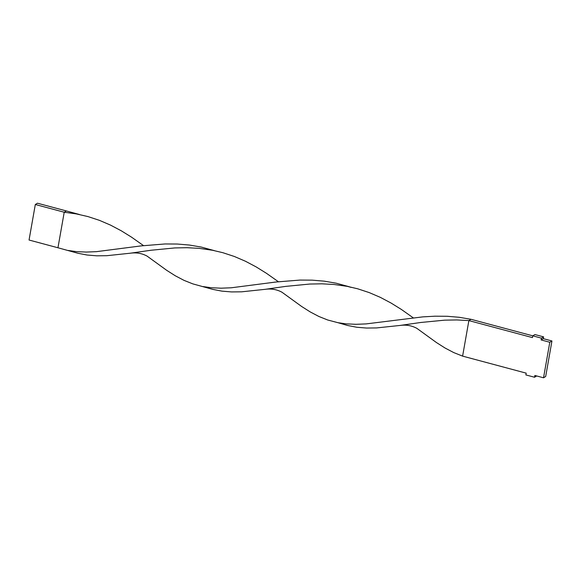 <?xml version="1.0" encoding="UTF-8"?>
<svg xmlns="http://www.w3.org/2000/svg" width="581" height="581" viewBox="0 0 581 581"><rect width="100%" height="100%" fill="white"/><g stroke="black" fill="none" stroke-linecap="round" stroke-linejoin="round"><path stroke-width="0.87" d="M536.699 375.958L534.549 377.243L534.861 375.471L543.533 377.788L545.682 376.503L551.95 340.974L543.279 338.65L543.591 336.871L534.919 334.554L532.77 335.84L532.457 337.612L468.874 320.589L471.017 319.303L459.106 317.27L447.036 316.267L434.908 316.195L422.823 316.877L366.168 323.9L355.979 324.307L346.203 323.871L337.924 322.687L327.72 320L318.889 316.478L310.203 311.917L301.583 306.441L281.967 292.221C276.832 289.44 271.24 288.466 265.19 289.323L241.681 291.815L231.645 291.931L222.007 291.154L212.733 289.367L192.841 283.884L184.003 280.354L175.324 275.801L166.696 270.325L147.08 256.105C141.946 253.316 136.353 252.35 130.311 253.207L106.795 255.698L96.758 255.814L87.128 255.03L77.854 253.243L57.955 247.767L64.222 212.232L66.365 210.947L79.546 214.534M543.533 377.788L549.8 342.26L551.95 340.974M549.8 342.26L541.129 339.936L543.279 338.65M541.129 339.936L541.441 338.157L543.591 336.871M541.441 338.157L471.017 319.303M534.549 377.243L525.878 374.927L526.197 373.147L462.607 356.124L453.768 352.594L445.09 348.041L436.462 342.558L416.846 328.338C411.718 325.556 406.126 324.59 400.077 325.44L376.561 327.931L366.531 328.047L356.894 327.27L347.62 325.483L337.924 322.687M400.077 325.44L420.746 322.484L444.647 320.16L456.768 319.942L468.874 320.589L462.607 356.124M349.312 286.767L336.138 283.187L324.22 281.153L312.15 280.151L300.021 280.071L276.004 282.01L231.282 287.784L221.092 288.183L211.317 287.748L203.045 286.571M413.265 317.843L401.348 309.426L391.049 303.035L380.337 297.363L369.218 292.592L357.743 288.815L347.416 286.382L333.988 284.472L321.881 283.818L309.76 284.044L285.859 286.368L265.19 289.323M143.5 245.61L131.582 237.193L121.284 230.802L110.564 225.13L99.445 220.352L87.971 216.582L76.205 213.881L64.222 212.232L35.318 204.497L37.467 203.212L66.365 210.947M214.425 250.651L201.251 247.063L189.333 245.037L177.263 244.035L165.142 243.955L141.118 245.894L96.402 251.667L86.213 252.067L76.438 251.631L68.159 250.455M278.386 281.727L266.461 273.31L256.17 266.919L245.451 261.247L234.332 256.468L222.857 252.699L212.53 250.266L199.101 248.356L187.002 247.702L174.881 247.927L150.98 250.251L130.311 253.207M57.955 247.767L29.05 240.026L35.318 204.497M351.142 287.384L347.416 286.382"/></g></svg>
